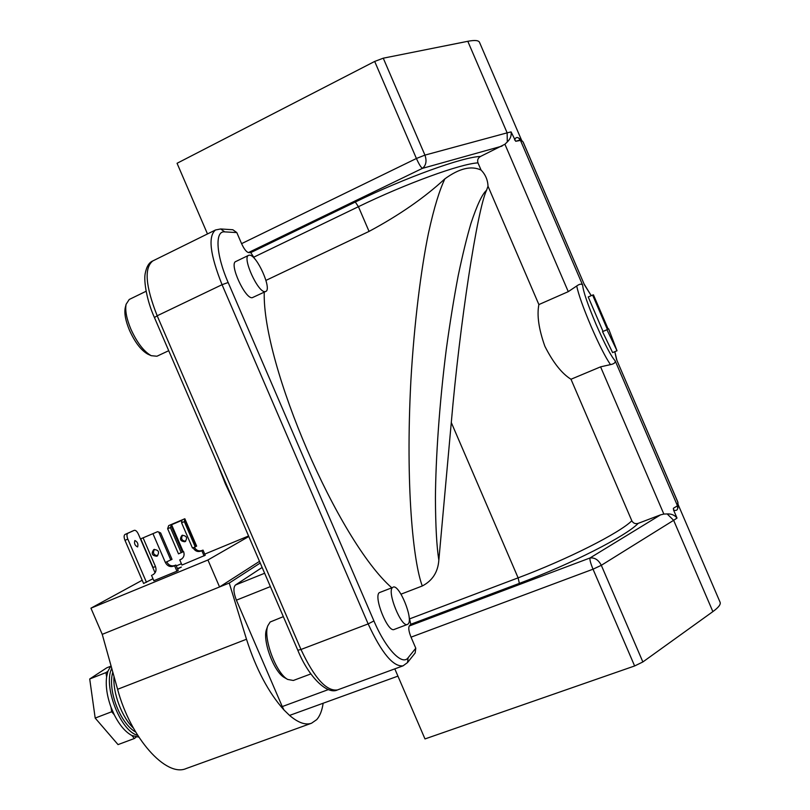 <?xml version="1.0" encoding="UTF-8"?>
<svg xmlns="http://www.w3.org/2000/svg" width="810" height="810" viewBox="0 0 810 810"><rect width="100%" height="100%" fill="white"/><g stroke="black" fill="none" stroke-linecap="round" stroke-linejoin="round"><path stroke-width="1.21" d="M407.47 624.429L394.166 629.451C387.919 632.995 373.329 596.859 379.293 592.657L392.516 587.533C386.755 591.664 401.416 627.912 407.47 624.429L408.189 623.923C413.586 619.022 399.138 583.808 393.113 587.149M265.741 291.458L252.264 297.685C245.157 299.315 228.865 263.635 235.781 261.529L248.589 255.342C241.866 257.347 258.177 293.149 265.103 291.62L265.741 291.458C272.342 289.383 256.638 254.441 249.399 255.17L248.589 255.342M538.883 304.57L488.015 186.219C487.742 179.881 485.433 174.504 481.079 170.08L477.981 162.881C477.13 160.096 477.971 157.96 480.502 156.462L504.924 144.251L568.266 291.651L538.883 304.57C536.767 315.232 538.771 329.154 544.897 346.326C553.139 362.586 561.836 373.562 570.989 379.252L600.585 366.849L663.846 514.067L660.514 514.876L589.974 557.989L409.263 625.998C408.26 627.942 408.847 631.658 411.034 637.166L415.783 648.213L408.118 657.74C402.307 666.134 385.762 648.921 373.926 620.946L228.157 282.508C215.946 254.644 214.701 230.526 224.724 231.873L236.814 232.581L232.845 229.746L220.877 228.977M568.266 291.651L576.7 285.991C579.565 283.915 581.55 283.621 582.653 285.12C583.139 291.185 587.615 304.266 596.059 324.344C604.817 344.311 611.196 356.471 615.185 360.825C615.519 362.688 613.95 363.943 610.487 364.611L600.585 366.849M146.094 291.266L129.225 299.477L126.097 304.297C124.973 310.503 126.583 318.816 130.916 329.235C137.093 342.711 143.856 351.53 151.207 355.681L156.927 356.238L168.723 350.7M148.321 354.375L147.764 354.122C141.132 350.376 135.047 342.458 129.509 330.369C125.621 321.023 124.183 313.551 125.196 307.962L125.337 307.365M283.338 616.643L270.155 622.009L267.766 625.857C262.977 637.996 276.078 673.373 287.692 679.438L293.321 680.481L310.898 673.91M138.814 737.12L131.878 735.51C125.378 732.007 119.516 725.112 114.281 714.805L111.689 711.757L111.031 707.292C107.001 696.104 105.523 685.989 106.606 676.947L105.968 672.583L107.892 671.308L111 665.709M137.68 735.338C120.457 731.329 102.819 685.645 111.76 668.412M107.892 671.308L106.606 676.947M111.031 707.292L114.281 714.805M323.109 703.465C322.036 710.613 319.909 715.989 316.761 719.594L311.526 723.229L186.27 768.508C166.232 777.711 130.592 738.183 117.592 689.29L246.493 639.242C256.092 669.171 268.586 692.763 283.986 709.985L282.265 706.573L328.303 689.614M311.526 723.229C305.481 725.345 298.161 722.743 289.555 715.412L283.986 709.985M184.903 541.728C180.296 541.293 179.314 539.187 181.966 535.41L182.149 535.329C186.735 535.754 187.728 537.85 185.115 541.637L184.903 541.728M182.604 535.187C180.701 538.701 181.723 540.726 185.682 541.252M156.846 556.237L157.059 556.136C159.783 552.167 158.75 549.96 153.94 549.504L153.758 549.595C150.994 553.544 152.017 555.761 156.846 556.237M177.572 568.974L181.379 567.061L177.39 568.549M134.855 540.523C133.994 543.449 134.905 545.596 137.578 546.942L137.619 546.932C138.459 543.986 137.548 541.849 134.875 540.513L134.855 540.523M136.242 736.999L134.399 738.487L118.037 744.603L95.185 718.075L89.718 678.982L106.788 667.804L110.474 666.346M134.399 738.487L131.878 735.51M95.185 718.075L111.689 711.757M89.718 678.982L105.968 672.583M157.687 555.711C153.596 555.123 152.523 552.997 154.457 549.342M284.948 677.869L284.421 677.565C273.952 672.097 262.207 640.386 266.52 629.421L266.723 628.844M409.263 625.998L410.781 624.267L409.08 616.845M264.242 292.167C262.217 364.935 337.973 540.513 391.675 587.706M480.502 156.462C463.057 156.867 405.516 177.562 355.296 202.024L250.746 252.609L255.12 259.301M250.746 252.609L248.468 252.558L422.425 168.358L502.038 146.114M207.481 233.928L177.056 163.286L374.686 61.438L416.411 158.487L241.582 243.648C244.083 249.024 246.382 252.001 248.468 252.558M241.582 243.648L236.814 232.581M394.804 668.868L424.987 738.933L634.625 665.962L642.867 661.952L712.871 611.611C718.652 607.399 721.042 604.23 720.039 602.134L678.304 504.984L677.757 508.245C677.352 510.341 675.955 510.938 673.555 510.027L673.394 508.285L677.352 505.865L677.757 508.245L677.96 502.858M663.846 514.067L667.156 513.935C671.389 513.732 674.669 515.109 677.018 518.076L673.555 510.027M607.419 329.508L592.616 295.063L593.447 294.86L608.158 329.083L608.614 328.83L617.007 350.75L612.613 352.603L602.539 331.654L607.419 329.508L606.943 329.771L617.007 350.75M488.015 186.219L486.567 190.249C477.323 209.567 459.837 323.352 451.291 422.536L518.116 577.854L519.362 583.372C571.647 563.851 626.069 536.098 638.199 523.361C635.374 524.151 633.248 523.29 631.82 520.769L570.989 379.252M638.199 523.361L660.514 514.876M673.394 508.285L677.352 505.855L677.879 502.139L616.572 359.6L677.899 502.342M592.616 295.063L588.232 296.976L603.015 331.381M606.943 329.771L602.539 331.654M481.079 170.08C471.329 165.442 459.27 168.369 444.892 178.828C424.501 197.68 399.219 215.207 369.056 231.407L265.953 280.392M401.011 594.165L422.293 585.974C432.449 580.699 437.967 572.093 438.838 560.155L451.291 422.536M422.293 585.974C413.313 562.454 405.304 486.314 410.883 380.67C414.193 322.947 421.139 268.616 428.48 233.108C434.2 206.904 439.617 189.915 444.892 178.828M634.625 665.962L593.021 569.197C590.672 563.476 589.65 559.74 589.974 557.989C594.672 557.401 598.448 559.842 601.314 565.309L593.021 569.197L411.034 637.166M522.723 141.527L520.152 140.008L515.697 141.284L511.08 131.898C511.616 135.645 510.361 138.996 507.303 141.932L504.924 144.251M514.542 139.958C515.524 137.568 516.901 136.941 518.694 138.065L520.486 140.403L515.697 141.284M523.027 141.902L584.435 284.826L523.159 142.054L521.387 140.302L520.476 140.403L518.694 138.065L521.397 139.816L479.55 42.424C478.73 40.328 474.822 39.953 467.805 41.3L507.141 132.85L424.936 155.115C426.941 160.967 426.111 165.382 422.425 168.358C420.957 167.427 418.952 164.136 416.411 158.487L424.936 155.115L383.262 58.188L467.805 41.3M407.632 662.428L415.176 652.951L415.783 648.213M374.686 61.438L383.262 58.188M270.388 586.602L236.398 600.169L282.265 706.573M170.819 559.994L158.77 532.048L160.663 532.98L172.034 559.346L165.361 562.464C167.265 565.987 169.989 567.223 173.522 566.2L174.585 565.755L176.934 571.192L178.22 570.473L175.881 565.046L174.585 565.755M166.718 561.887C168.652 565.309 171.345 566.514 174.808 565.481L175.881 565.046M153.718 574.219L153.07 574.634C155.874 572.751 156.674 570.068 155.48 566.565L153.06 567.466L140.717 538.842L157.555 531.694L140.727 538.832M158.77 532.048L157.555 531.694M131.504 531.522L134.298 530.327C135.675 530.074 137.052 531.37 138.419 534.205L155.064 572.792M127.848 533.243L125.003 534.458C123.839 535.339 123.829 537.293 124.983 540.331L127.828 539.116C126.684 536.078 126.684 534.124 127.848 533.243L134.298 530.327M124.983 540.331L143.603 583.494L152.979 578.715M125.003 534.458L134.278 530.327M127.828 539.116L146.468 582.309M246.493 639.242L229.25 583.048L219.561 586.956L207.937 559.994L90.943 608.178L102.242 634.351L219.561 586.956L259.504 561.34M207.937 559.994L248.791 536.503M248.569 535.987L204.748 554.111M181.41 563.77L176.246 565.906M102.242 634.351L117.592 689.29M229.25 583.048L260.233 563.031M90.943 608.178L142.195 580.254M193.094 547.783C194.947 551.023 197.519 552.147 200.829 551.164L203.016 550.101L205.244 555.255L181.966 565.046L179.749 559.913L181.835 558.89M151.51 575.313L153.839 580.719L176.934 571.192M179.749 559.913L181.248 559.254C183.931 557.462 184.71 554.901 183.576 551.569L178.494 553.868L167.64 528.717L170.373 527.553L171.588 524.728L181.723 520.435L181.592 522.804L184.336 521.64L184.842 518.744L168.693 525.609L184.842 518.754L196.638 546.102L195.22 546.892L192.466 548.046L181.592 522.804M194.339 547.266C196.202 550.415 198.754 551.499 201.994 550.516L203.016 550.101M168.693 525.609L167.64 528.717M195.22 546.892L184.336 521.64M201.852 550.739L204.079 555.913M181.227 552.724L170.373 527.553M236.398 600.169C233.462 592.535 233.148 587.473 235.487 585.002L262.136 567.456M397.933 676.127L289.555 715.412M576.7 285.991C578.532 294.617 583.352 308.114 591.138 326.481C599.096 344.766 605.546 357.473 610.487 364.611M217.596 464.11L225.352 483.813L234.343 502.959M114.018 676.492C112.671 692.803 121.905 717.447 133.377 728.038M712.871 611.611L673.647 520.314L677.018 518.076M642.867 661.952L601.314 565.309L673.647 520.314L667.156 513.935M409.9 618.759L518.116 577.854C567.769 559.244 619.61 532.99 631.82 520.769M477.981 162.881C460.849 163.681 406.175 183.506 358.425 206.692L369.056 231.407M355.296 202.024L358.425 206.692L254.127 256.993M615.185 360.825L677.292 505.349M486.567 190.249C482.284 193.934 477.1 204.93 471.005 223.246C466.833 237.34 462.581 254.775 458.227 275.542C453.924 298.12 449.935 322.765 446.269 349.495C439.354 403.927 435.709 458.561 435.426 497.947C435.557 526.034 436.691 546.77 438.838 560.155M410.781 624.267L519.362 583.372M507.303 141.932L507.141 132.85L511.08 131.898M584.435 284.826L591.239 295.67L584.263 284.269M614.79 351.682L616.572 359.6M582.653 285.12L520.476 140.403M403.046 665.84L337.486 689.928C326.541 691.578 314.371 678.091 300.976 649.478L368.155 623.913C381.652 653.052 393.275 667.025 403.046 665.84L407.501 662.59L408.118 657.74M337.486 689.928C327.301 695.081 308.691 677.049 297.796 650.217L300.976 649.478L157.18 315.779L222.051 284.695L368.155 623.913L373.926 620.946M224.724 231.873L220.664 228.967L215.5 229.979C207.856 236.328 210.043 254.573 222.051 284.695L228.157 282.508M297.796 650.197L154.437 317.55L157.18 315.779C145.476 286.092 144.028 267.806 152.827 260.921L215.5 229.979M174.808 565.481L173.522 566.2M153.576 574.32L152.564 574.867M155.48 566.565L143.107 537.88M165.361 562.464L152.958 533.699M200.829 551.164L201.994 550.516M180.762 559.487L181.734 558.961M182.017 521.124L181.723 520.435M183.222 551.721L171.588 524.728M182.473 552.066L170.961 525.356M196.334 546.304L184.842 519.635M264.637 573.257L235.487 585.002M147.764 354.122L151.207 355.681M234.718 503.84L217.212 463.219M112.793 672.097C107.274 690.94 120.71 723.978 135.655 732.017M284.421 677.565L287.692 679.438M266.52 629.421L267.766 625.857M125.196 307.962L126.097 304.297M677.97 502.797L677.899 502.19M677.95 503.719L678.061 504.731M678.253 504.863L677.94 503.648M614.831 351.672L616.845 360.085M521.448 139.948L522.136 141.021M154.437 317.55C146.853 300.895 143.684 281.323 145.152 273.79C146.468 266.743 149.03 262.45 152.827 260.921"/></g></svg>
